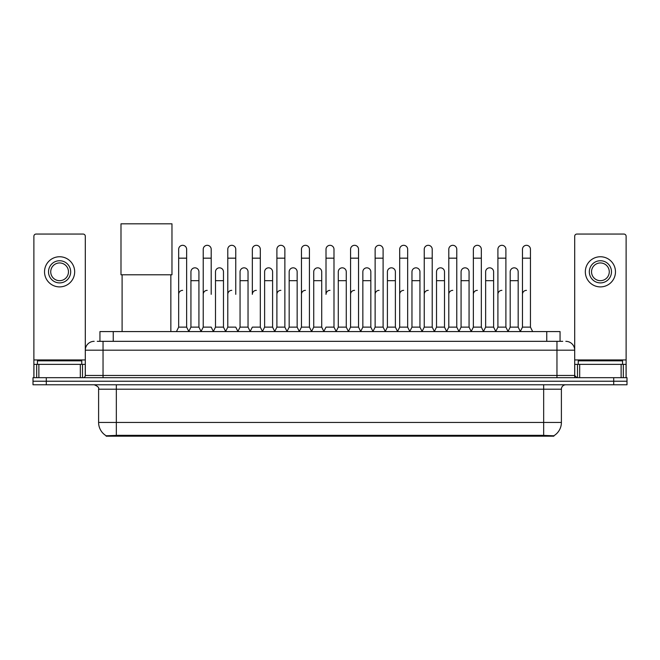 <?xml version="1.0" encoding="UTF-8"?>
<svg xmlns="http://www.w3.org/2000/svg" width="660" height="660" viewBox="0 0 660 660"><rect width="100%" height="100%" fill="white"/><g stroke="black" fill="none" stroke-linecap="round" stroke-linejoin="round"><path stroke-width="0.99" d="M97.276 341.327L103.043 341.327L97.276 341.327L99.941 341.327L99.941 331.576L560.059 331.576L560.059 341.327M553.856 436.186L106.144 436.186L106.144 435.757M98.604 422.449L116.333 422.449L116.333 389.202L98.604 389.202L98.604 422.449A15.518 15.518 0 0 0 106.194 435.781L118.107 435.328L541.893 435.328L553.806 435.781A15.518 15.518 0 0 0 561.396 422.449L561.396 389.202A4.43 4.43 0 0 1 565.826 384.772M627 384.772L627 381.224L33 381.224L33 384.772L46.299 384.772L46.299 381.224L33 381.224L33 377.677L46.299 377.677L46.299 381.224L627 381.224L627 384.772L46.299 384.772M94.174 341.327A8.869 8.869 0 0 0 85.305 350.188L85.305 375.457A2.219 2.219 0 0 1 83.094 377.677M565.826 341.327A8.869 8.869 0 0 1 574.695 350.188L103.043 350.188L103.043 341.327L562.724 341.327M621.126 377.677L621.126 364.378L626.117 364.378L626.117 377.677L626.117 236.272A2.219 2.219 0 0 0 623.898 234.052L576.906 234.052A2.219 2.219 0 0 0 574.695 236.272L574.695 375.457L576.906 377.677M627 377.677L627 381.224L627 377.677L46.299 377.677M81.757 364.378L81.757 360.83L37.43 360.83L37.43 364.378M80.322 377.677L80.322 364.378L38.874 364.378L38.874 377.677M103.043 377.677L103.043 350.188L85.305 350.188L85.305 236.272A2.219 2.219 0 0 0 83.094 234.052L36.102 234.052A2.219 2.219 0 0 0 33.883 236.272L33.883 364.378L38.874 364.378M80.322 364.378L85.305 364.378M33.883 377.677L33.883 364.378M59.598 260.733A11.08 11.08 0 0 0 48.518 271.821A11.08 11.08 0 0 0 59.598 282.901A11.08 11.08 0 0 0 70.678 271.821A11.08 11.08 0 0 0 59.598 260.733M59.598 262.952A8.869 8.869 0 0 0 50.729 271.821A8.869 8.869 0 0 0 59.598 280.682A8.869 8.869 0 0 0 68.467 271.821A8.869 8.869 0 0 0 59.598 262.952M59.598 286.894A15.073 15.073 0 0 0 74.671 271.821A15.073 15.073 0 0 0 59.598 256.748A15.073 15.073 0 0 0 44.525 271.821A15.073 15.073 0 0 0 59.598 286.894M622.57 364.378L622.57 360.83L578.242 360.83L578.242 364.378M122.1 274.791L122.1 331.576M170.857 274.791L170.857 331.576M120.994 223.814L171.971 223.814L171.971 274.791L120.994 274.791L120.994 223.814M176.443 331.576L178.662 327.137L186.64 327.137L188.859 331.576M186.64 327.137L186.64 249.298A3.993 3.993 0 0 0 182.655 245.314A3.993 3.993 0 0 1 182.902 245.322M178.662 327.137L178.662 258.167L186.64 258.167M178.662 258.167L178.662 249.298A3.993 3.993 0 0 1 182.655 245.314M201.003 331.576L203.222 327.137L211.2 327.137L213.419 331.576M211.2 294.335L211.2 249.298A3.993 3.993 0 0 0 207.207 245.314A3.993 3.993 0 0 1 207.463 245.322M203.222 327.137L203.222 258.167L211.2 258.167M203.222 258.167L203.222 249.298A3.993 3.993 0 0 1 207.207 245.314M225.563 331.576L227.782 327.137L235.76 327.137L237.971 331.576M235.76 294.335L235.76 249.298A3.993 3.993 0 0 0 231.767 245.314A3.993 3.993 0 0 1 232.015 245.322M227.782 327.137L227.782 258.167L235.76 258.167M227.782 258.167L227.782 249.298A3.993 3.993 0 0 1 231.767 245.314M250.123 331.576L252.334 327.137L260.312 327.137L262.531 331.576M260.312 327.137L260.312 249.298A3.993 3.993 0 0 0 256.327 245.314A3.993 3.993 0 0 1 256.575 245.322M256.327 290.351A3.993 3.993 0 0 0 252.334 294.335L252.334 258.167L260.312 258.167M252.334 258.167L252.334 249.298A3.993 3.993 0 0 1 256.327 245.314M274.675 331.576L276.895 327.137L284.873 327.137L287.092 331.576M284.873 327.137L284.873 249.298A3.993 3.993 0 0 0 280.888 245.314A3.993 3.993 0 0 1 281.135 245.322M276.895 327.137L276.895 258.167L284.873 258.167M276.895 258.167L276.895 249.298A3.993 3.993 0 0 1 280.888 245.314M299.236 331.576L301.455 327.137L309.433 327.137L311.652 331.576M309.433 327.137L309.433 249.298A3.993 3.993 0 0 0 305.44 245.314A3.993 3.993 0 0 1 305.695 245.322M301.455 327.137L301.455 258.167L309.433 258.167M301.455 258.167L301.455 249.298A3.993 3.993 0 0 1 305.44 245.314M323.796 331.576L326.007 327.137L333.993 327.137L336.204 331.576M333.993 327.137L333.993 249.298A3.993 3.993 0 0 0 330 245.314A3.993 3.993 0 0 1 330.248 245.322M330 290.351A3.993 3.993 0 0 0 326.007 294.335L326.007 258.167L333.993 258.167M326.007 258.167L326.007 249.298A3.993 3.993 0 0 1 330 245.314M348.348 331.576L350.567 327.137L358.545 327.137L360.764 331.576M372.974 331.444L370.829 327.137L362.843 327.137L360.698 331.444L358.545 327.137L358.545 249.298A3.993 3.993 0 0 0 354.56 245.314A3.993 3.993 0 0 1 354.808 245.322M336.138 331.444L338.291 327.137L346.269 327.137L348.422 331.444L350.567 327.137L350.567 258.167L358.545 258.167M350.567 258.167L350.567 249.298A3.993 3.993 0 0 1 354.56 245.314M372.908 331.576L375.127 327.137L383.105 327.137L385.325 331.576M409.876 331.576L407.665 327.137L399.688 327.137L397.534 331.444L395.381 327.137L387.403 327.137L385.258 331.444L383.105 327.137L383.105 249.298A3.993 3.993 0 0 0 379.112 245.314A3.993 3.993 0 0 1 379.368 245.322M375.127 327.137L375.127 258.167L383.105 258.167M375.127 258.167L375.127 249.298A3.993 3.993 0 0 1 379.112 245.314M434.437 331.576L432.217 327.137L424.24 327.137L422.095 331.444L419.941 327.137L411.964 327.137L409.81 331.444L407.665 327.137L407.665 258.167L399.688 258.167L399.688 327.137L397.468 331.576M399.688 258.167L399.688 249.298A3.993 3.993 0 0 1 403.928 245.322A3.993 3.993 0 0 1 407.665 249.298L407.665 258.167M458.997 331.576L456.778 327.137L448.8 327.137L446.647 331.444L444.502 327.137L436.524 327.137L434.371 331.444L432.217 327.137L432.217 258.167L424.24 258.167L424.24 327.137L422.029 331.576M424.24 258.167L424.24 249.298A3.993 3.993 0 0 1 428.48 245.322A3.993 3.993 0 0 1 432.217 249.298L432.217 258.167M483.557 331.576L481.338 327.137L473.36 327.137L471.207 331.444L469.062 327.137L461.076 327.137L458.931 331.444L456.778 327.137L456.778 258.167L448.8 258.167L448.8 327.137L446.581 331.576M448.8 258.167L448.8 249.298A3.993 3.993 0 0 1 453.04 245.322A3.993 3.993 0 0 1 456.778 249.298L456.778 258.167M508.109 331.576L505.898 327.137L497.912 327.137L495.767 331.444L493.614 327.137L485.636 327.137L483.483 331.444L481.338 327.137L481.338 258.167L473.36 258.167L473.36 327.137L471.141 331.576M473.36 258.167L473.36 249.298A3.993 3.993 0 0 1 477.601 245.322A3.993 3.993 0 0 1 481.338 249.298L481.338 258.167M520.253 331.576L522.472 327.137L522.472 258.167L530.45 258.167L530.45 327.137L532.669 331.576L530.45 327.137L522.472 327.137L520.327 331.444L518.174 327.137L510.196 327.137L508.043 331.444L505.898 327.137L505.898 258.167L497.912 258.167L497.912 327.137L495.701 331.576M497.912 258.167L497.912 249.298A3.993 3.993 0 0 1 502.153 245.322A3.993 3.993 0 0 1 505.898 249.298L505.898 258.167M522.472 258.167L522.472 249.298A3.993 3.993 0 0 1 526.713 245.322A3.993 3.993 0 0 1 530.45 249.298L530.45 258.167M188.793 331.444L190.938 327.137L198.924 327.137L201.069 331.444M198.924 327.137L198.924 271.821A3.993 3.993 0 0 0 195.179 267.836A3.993 3.993 0 0 1 198.924 271.821M190.938 327.137L190.938 280.682L198.924 280.682M190.938 280.682L190.938 271.821A3.993 3.993 0 0 1 195.179 267.836M213.353 331.444L215.498 327.137L223.476 327.137L225.629 331.444M223.476 327.137L223.476 271.821A3.993 3.993 0 0 0 219.739 267.836A3.993 3.993 0 0 1 223.476 271.821M215.498 327.137L215.498 280.682L223.476 280.682M215.498 280.682L215.498 271.821A3.993 3.993 0 0 1 219.739 267.836M237.905 331.444L240.059 327.137L248.036 327.137L250.189 331.444M248.036 327.137L248.036 271.821A3.993 3.993 0 0 0 244.299 267.836A3.993 3.993 0 0 1 248.036 271.821M240.059 327.137L240.059 280.682L248.036 280.682M240.059 280.682L240.059 271.821A3.993 3.993 0 0 1 244.299 267.836M262.465 331.444L264.619 327.137L272.596 327.137L274.741 331.444M272.596 327.137L272.596 271.821A3.993 3.993 0 0 0 268.859 267.836A3.993 3.993 0 0 1 272.596 271.821M264.619 327.137L264.619 280.682L272.596 280.682M264.619 280.682L264.619 271.821A3.993 3.993 0 0 1 268.859 267.836M287.026 331.444L289.171 327.137L297.157 327.137L299.302 331.444M297.157 327.137L297.157 271.821A3.993 3.993 0 0 0 293.411 267.836A3.993 3.993 0 0 1 297.157 271.821M289.171 327.137L289.171 280.682L297.157 280.682M289.171 280.682L289.171 271.821A3.993 3.993 0 0 1 293.411 267.836M311.578 331.444L313.731 327.137L321.709 327.137L323.862 331.444M321.709 327.137L321.709 271.821A3.993 3.993 0 0 0 317.971 267.836A3.993 3.993 0 0 1 321.709 271.821M313.731 327.137L313.731 280.682L321.709 280.682M313.731 280.682L313.731 271.821A3.993 3.993 0 0 1 317.971 267.836M346.269 327.137L346.269 271.821A3.993 3.993 0 0 0 342.532 267.836A3.993 3.993 0 0 1 346.269 271.821M338.291 327.137L338.291 280.682L346.269 280.682M338.291 280.682L338.291 271.821A3.993 3.993 0 0 1 342.532 267.836M370.829 327.137L370.829 271.821A3.993 3.993 0 0 0 367.084 267.836A3.993 3.993 0 0 1 370.829 271.821M362.843 327.137L362.843 280.682L370.829 280.682M362.843 280.682L362.843 271.821A3.993 3.993 0 0 1 367.084 267.836M395.381 327.137L395.381 271.821A3.993 3.993 0 0 0 391.644 267.836A3.993 3.993 0 0 1 395.381 271.821M387.403 327.137L387.403 280.682L395.381 280.682M387.403 280.682L387.403 271.821A3.993 3.993 0 0 1 391.644 267.836M419.941 327.137L419.941 271.821A3.993 3.993 0 0 0 416.204 267.836A3.993 3.993 0 0 1 419.941 271.821M411.964 327.137L411.964 280.682L419.941 280.682M411.964 280.682L411.964 271.821A3.993 3.993 0 0 1 416.204 267.836M444.502 327.137L444.502 271.821A3.993 3.993 0 0 0 440.764 267.836A3.993 3.993 0 0 1 444.502 271.821M436.524 327.137L436.524 280.682L444.502 280.682M436.524 280.682L436.524 271.821A3.993 3.993 0 0 1 440.764 267.836M469.062 327.137L469.062 271.821A3.993 3.993 0 0 0 465.316 267.836A3.993 3.993 0 0 1 469.062 271.821M461.076 327.137L461.076 280.682L469.062 280.682M461.076 280.682L461.076 271.821A3.993 3.993 0 0 1 465.316 267.836M493.614 327.137L493.614 271.821A3.993 3.993 0 0 0 489.877 267.836A3.993 3.993 0 0 1 493.614 271.821M485.636 327.137L485.636 280.682L493.614 280.682M485.636 280.682L485.636 271.821A3.993 3.993 0 0 1 489.877 267.836M518.174 327.137L518.174 271.821A3.993 3.993 0 0 0 514.437 267.836A3.993 3.993 0 0 1 518.174 271.821M510.196 327.137L510.196 280.682L518.174 280.682M510.196 280.682L510.196 271.821A3.993 3.993 0 0 1 514.437 267.836M621.126 364.378L579.678 364.378L579.678 377.677M574.695 364.378L579.678 364.378M574.695 377.677L574.695 375.457L556.957 375.457L556.957 341.327M600.402 260.733A11.08 11.08 0 0 0 589.322 271.821A11.08 11.08 0 0 0 600.402 282.901A11.08 11.08 0 0 0 611.482 271.821A11.08 11.08 0 0 0 600.402 260.733M600.402 262.952A8.869 8.869 0 0 0 591.533 271.821A8.869 8.869 0 0 0 600.402 280.682A8.869 8.869 0 0 0 609.271 271.821A8.869 8.869 0 0 0 600.402 262.952M600.402 286.894A15.073 15.073 0 0 0 615.475 271.821A15.073 15.073 0 0 0 600.402 256.748A15.073 15.073 0 0 0 585.329 271.821A15.073 15.073 0 0 0 600.402 286.894M178.662 294.335A3.993 3.993 0 0 1 182.655 290.351M203.222 294.335A3.993 3.993 0 0 1 207.207 290.351M227.782 294.335A3.993 3.993 0 0 1 231.767 290.351M276.895 294.335A3.993 3.993 0 0 1 280.888 290.351M301.455 294.335A3.993 3.993 0 0 1 305.44 290.351M350.567 294.335A3.993 3.993 0 0 1 354.56 290.351M375.127 294.335A3.993 3.993 0 0 1 379.112 290.351M399.688 294.335A3.993 3.993 0 0 1 403.673 290.351M424.24 294.335A3.993 3.993 0 0 1 428.233 290.351M448.8 327.137L448.8 294.335A3.993 3.993 0 0 1 452.793 290.351M473.36 294.335A3.993 3.993 0 0 1 477.345 290.351M505.898 327.137L505.898 294.335M497.912 294.335A3.993 3.993 0 0 1 501.905 290.351M522.472 294.335A3.993 3.993 0 0 1 526.465 290.351M541.893 436.186L541.893 435.328M118.107 436.186L118.107 435.328M113.239 341.327L113.239 331.576M546.76 341.327L546.76 331.576M543.667 384.772L543.667 389.202L116.333 389.202L116.333 384.772M561.396 389.202L543.667 389.202L543.667 422.449L561.396 422.449M543.667 435.418L543.667 422.449L116.333 422.449L116.333 435.418M613.701 384.772L613.701 377.677M85.305 375.457L556.957 375.457L556.957 377.677M85.305 359.947L33.883 359.947M85.272 375.845L85.272 364.378M82.5 364.378L82.5 377.677M33.924 364.378L33.924 377.677M36.688 377.677L36.688 364.378M626.117 359.947L574.695 359.947M626.076 377.677L626.076 364.378M623.312 364.378L623.312 377.677M574.728 364.378L574.728 375.845M577.5 377.677L577.5 364.378M98.604 389.202C99.231 387.626 97.746 386.149 94.174 384.772"/></g></svg>
